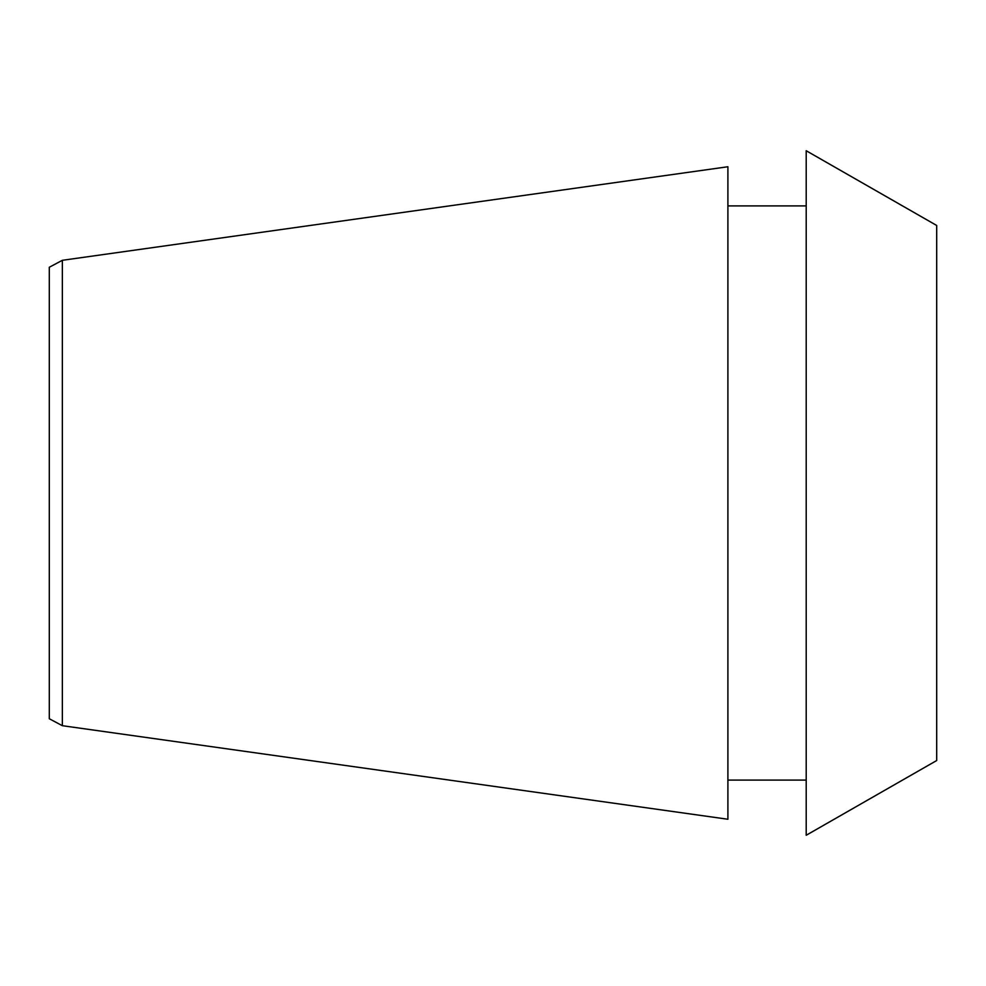 <?xml version="1.0" encoding="UTF-8"?>
<svg xmlns="http://www.w3.org/2000/svg" width="986" height="986" viewBox="0 0 986 986"><rect width="100%" height="100%" fill="white"/><g stroke="black" fill="none" stroke-linecap="round" stroke-linejoin="round"><path stroke-width="1.48" d="M936.7 225.474L936.7 760.526L806.203 835.265L806.203 150.735L936.7 225.474M806.203 780.099L727.902 780.099M806.203 205.901L727.902 205.901M62.352 260.304L727.902 166.745L727.902 819.255L62.352 725.696L62.352 260.304L49.3 267.243L49.3 718.757L62.352 725.696"/></g></svg>
